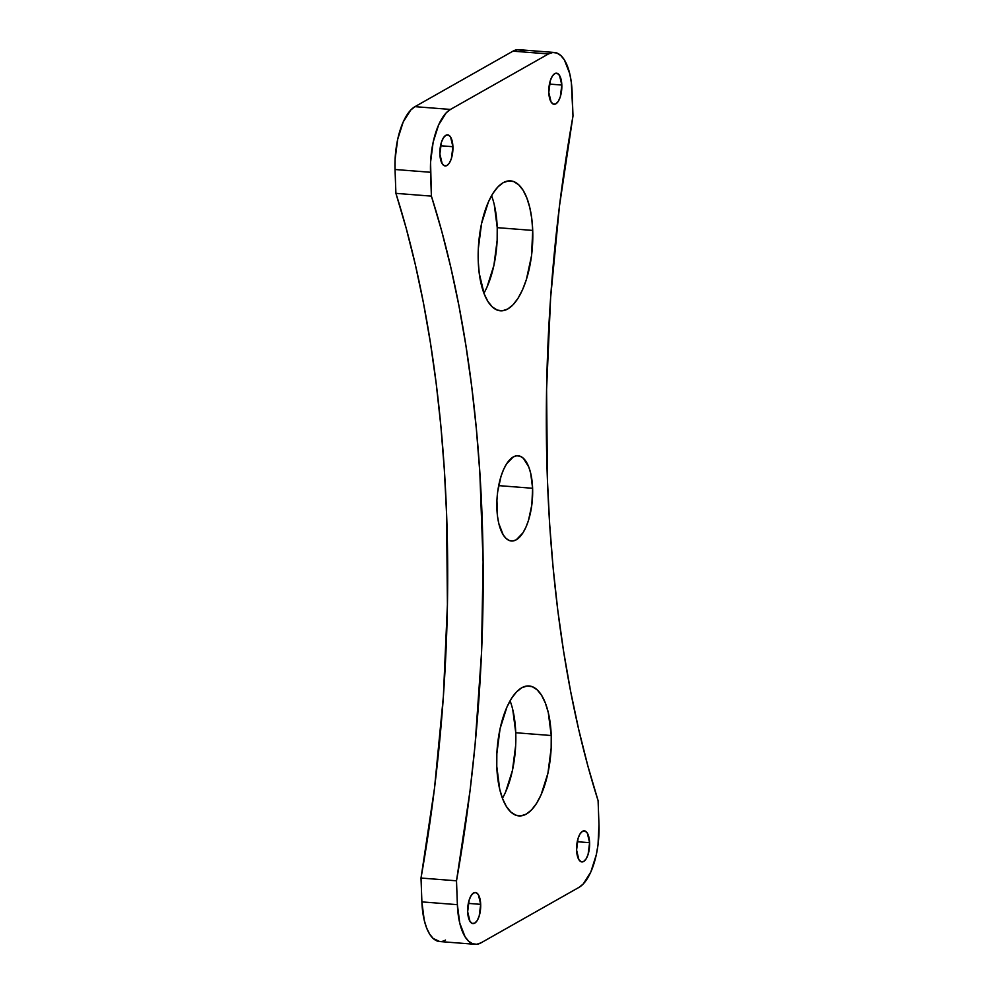 <?xml version="1.0" encoding="UTF-8"?>
<svg xmlns="http://www.w3.org/2000/svg" width="994" height="994" viewBox="0 0 994 994"><rect width="100%" height="100%" fill="white"/><g stroke="black" fill="none" stroke-linecap="round" stroke-linejoin="round"><path stroke-width="1.49" d="M494.267 204.665L497.224 227.651L532.709 230.422A65.157 26.937 -85.5 0 1 507.797 308.972A65.157 26.937 -85.5 0 1 478.251 261.26A65.157 26.937 -85.5 0 1 503.175 182.697A65.157 26.937 -85.5 0 1 532.709 230.422A65.157 26.937 -85.5 0 1 500.404 310.799A65.157 26.937 -85.5 0 1 478.251 261.26L478.325 248.637L481.556 223.575L488.427 201.906L492.925 193.408L497.907 186.922L503.175 182.697L508.53 180.908L513.761 181.604L518.682 184.772L523.105 190.289L526.832 197.943L529.752 207.435L531.74 218.407L532.709 230.422L531.529 255.756L526.373 279.587L522.533 289.776L518.048 298.275L513.066 304.76L507.797 308.972L502.442 310.774L497.199 310.066L492.278 306.897L487.868 301.381L484.128 293.739L479.232 273.275L478.251 261.26A65.157 26.937 -85.5 0 1 510.568 180.883A65.157 26.937 -85.5 0 1 532.709 230.422L497.224 227.651A65.157 26.937 94.5 0 0 491.558 195.694A65.157 26.937 94.5 0 1 497.224 227.651L497.149 240.262L493.919 265.323L487.048 286.993M512.78 709.753L515.749 732.74L551.235 735.523A65.157 26.937 -85.5 0 1 526.323 814.074A65.157 26.937 -85.5 0 1 496.776 766.349A65.157 26.937 -85.5 0 1 521.688 687.798A65.157 26.937 -85.5 0 1 551.235 735.523A65.157 26.937 -85.5 0 1 518.93 815.9A65.157 26.937 -85.5 0 1 496.776 766.349L496.851 753.738L500.081 728.677L506.952 707.007L511.45 698.509L516.42 692.023L521.688 687.798L527.044 686.009L532.287 686.705L537.207 689.873L541.618 695.39L545.358 703.044L548.278 712.536L551.235 735.523L551.161 748.134L547.93 773.195L541.059 794.865L536.561 803.363L531.591 809.849L526.323 814.074L520.968 815.863L515.724 815.167L510.804 811.999L506.393 806.482L502.653 798.828L499.733 789.335L496.776 766.349A65.157 26.937 -85.5 0 1 529.081 685.984A65.157 26.937 -85.5 0 1 551.235 735.523L515.749 732.74A65.157 26.937 94.5 0 0 510.071 700.795A65.157 26.937 94.5 0 1 515.749 732.74L515.675 745.363L512.444 770.425L505.573 792.094M521.465 50.284L517.278 49.725L512.991 51.154L414.97 106.656A52.123 21.545 94.5 0 0 395.028 169.502L395.91 193.358L431.396 196.129L395.91 193.358L406.148 228.123L415.343 264.715L423.444 302.996L430.414 342.806L436.242 383.995L440.889 426.389L444.33 469.814L446.579 514.109L447.412 604.588L443.374 696.384L434.527 788.018L421.009 878.037L456.507 880.808L457.377 904.664A52.123 21.545 94.5 0 0 475.095 944.3A52.123 21.545 94.5 0 0 481.009 942.846L579.03 887.344A52.123 21.545 94.5 0 0 598.972 824.498L598.09 800.642A729.758 301.642 -85.5 0 1 547.421 479.891L546.588 389.412L550.626 297.616L559.473 205.982L572.991 115.963L571.326 82.49L569.748 73.718L564.418 60L560.889 55.589L556.951 53.055L552.763 52.496L548.477 53.937L450.456 109.427L446.244 112.807L438.665 124.797L433.16 142.13L430.576 162.184L431.396 196.129L395.91 193.358L395.028 169.502L430.526 172.273L431.396 196.129L441.647 230.894L450.829 267.498L458.93 305.779L465.9 345.589L471.728 386.765L476.374 429.159L479.829 472.597L483.096 561.871L481.494 653.182L475.045 745.078L470.025 790.789L456.507 880.808L457.377 904.664L459.75 923.053L465.068 936.77L468.596 941.181L472.535 943.716L476.722 944.275L481.009 942.846L579.03 887.344L583.254 883.964L590.821 871.986L596.325 854.641L598.015 844.776L598.972 824.498L598.09 800.642L587.852 765.877L578.657 729.285L570.556 691.004L563.586 651.194L557.758 610.005L553.111 567.611L549.67 524.186L547.421 479.891A729.758 301.642 -85.5 0 1 572.991 115.963L572.109 92.107A52.123 21.545 94.5 0 0 554.391 52.471A52.123 21.545 94.5 0 0 548.477 53.937L450.456 109.427L414.97 106.656L410.746 110.036L403.179 122.013L397.675 139.359L395.09 159.413L395.028 169.502L430.526 172.273L431.396 196.129A729.758 301.642 -85.5 0 1 456.507 880.808L457.377 904.664L421.891 901.893L424.252 920.282L426.588 927.874L429.582 934L433.111 938.411L439.708 941.529M561.821 85.049A15.581 6.436 -85.5 0 1 555.87 103.836A15.581 6.436 -85.5 0 1 548.8 92.417A15.581 6.436 -85.5 0 1 554.751 73.631A15.581 6.436 -85.5 0 1 561.821 85.049L549.446 84.08L561.821 85.049L560.305 96.803L558.317 101.276L555.87 103.836L553.335 104.097L551.098 102.022L548.8 92.417A15.581 6.436 -85.5 0 1 556.528 73.196A15.581 6.436 -85.5 0 1 561.821 85.049A15.581 6.436 -85.5 0 1 554.093 104.271A15.581 6.436 -85.5 0 1 548.8 92.417L550.316 80.663L552.304 76.19L554.751 73.631L557.286 73.37L559.523 75.445L561.821 85.049L549.446 84.08M452.916 146.714A15.581 6.436 -85.5 0 1 446.952 165.501A15.581 6.436 -85.5 0 1 439.882 154.082A15.581 6.436 -85.5 0 1 445.846 135.296A15.581 6.436 -85.5 0 1 452.916 146.714L440.541 145.745L452.916 146.714L451.4 158.468L449.4 162.941L446.952 165.501L444.417 165.762L442.181 163.687L439.882 154.082A15.581 6.436 -85.5 0 1 447.611 134.861A15.581 6.436 -85.5 0 1 452.916 146.714A15.581 6.436 -85.5 0 1 445.188 165.936A15.581 6.436 -85.5 0 1 439.882 154.082L441.398 142.328L443.399 137.855L445.846 135.296L448.381 135.035L450.605 137.11L452.916 146.714L440.541 145.745M589.604 842.688A15.581 6.436 -85.5 0 1 583.652 861.487A15.581 6.436 -85.5 0 1 576.582 850.069A15.581 6.436 -85.5 0 1 582.534 831.282A15.581 6.436 -85.5 0 1 589.604 842.688L577.228 841.719L589.604 842.688L588.088 854.455L586.1 858.915L583.652 861.487L581.117 861.748L578.881 859.661L576.582 850.069A15.581 6.436 -85.5 0 1 584.31 830.847A15.581 6.436 -85.5 0 1 589.604 842.688A15.581 6.436 -85.5 0 1 581.875 861.922A15.581 6.436 -85.5 0 1 576.582 850.069L578.098 838.302L580.086 833.842L582.534 831.282L585.068 831.021L587.305 833.096L589.604 842.688L577.228 841.719M480.686 904.354A15.581 6.436 -85.5 0 1 474.734 923.153A15.581 6.436 -85.5 0 1 467.665 911.734A15.581 6.436 -85.5 0 1 473.629 892.947A15.581 6.436 -85.5 0 1 480.686 904.354L468.323 903.384L480.686 904.354L479.17 916.12L477.182 920.581L474.734 923.153L472.2 923.414L469.963 921.326L467.665 911.734A15.581 6.436 -85.5 0 1 475.393 892.5A15.581 6.436 -85.5 0 1 480.686 904.354A15.581 6.436 -85.5 0 1 472.958 923.588A15.581 6.436 -85.5 0 1 467.665 911.734L469.18 899.968L471.181 895.507L473.629 892.947L476.163 892.674L478.387 894.762L480.686 904.354L468.323 903.384M532.61 488.278A42.742 17.668 -85.5 0 1 516.259 539.804A42.742 17.668 -85.5 0 1 496.888 508.506A42.742 17.668 -85.5 0 1 518.073 455.774A42.742 17.668 -85.5 0 1 532.61 488.278L498.677 485.619L532.61 488.278L531.827 504.89L528.448 520.521L525.925 527.205L522.981 532.784L516.259 539.804L512.755 540.984L509.313 540.525L506.083 538.45L503.188 534.822L498.826 523.577L497.522 516.383L496.925 500.231L497.659 491.881L501.038 476.25L503.56 469.566L506.505 463.987L513.227 456.967L516.743 455.786L520.173 456.246L523.403 458.333L528.758 466.969L530.672 473.194L532.61 488.278A42.742 17.668 -85.5 0 1 511.413 540.997A42.742 17.668 -85.5 0 1 496.888 508.506A42.742 17.668 -85.5 0 1 513.227 456.967A42.742 17.668 -85.5 0 1 532.61 488.278L498.677 485.619M554.391 52.471L518.905 49.7A52.123 21.545 94.5 0 0 512.991 51.154L414.97 106.656A52.123 21.545 94.5 0 0 395.028 169.502L395.91 193.358A729.758 301.642 -85.5 0 1 421.009 878.037L421.891 901.893A52.123 21.545 94.5 0 0 439.609 941.529L475.095 944.3M524.521 52.061A52.123 21.545 94.5 0 0 512.991 51.154L548.477 53.937L450.456 109.427L414.97 106.656L512.991 51.154L548.477 53.937A52.123 21.545 94.5 0 1 572.109 92.107L572.991 115.963A729.758 301.642 -85.5 0 0 547.421 479.891A729.758 301.642 -85.5 0 0 598.09 800.642L598.972 824.498A52.123 21.545 94.5 0 1 579.03 887.344L481.009 942.846A52.123 21.545 94.5 0 1 457.377 904.664L421.891 901.893A52.123 21.545 94.5 0 0 445.523 940.063M395.91 193.358A729.758 301.642 -85.5 0 1 421.009 878.037L421.891 901.893L421.009 878.037L456.507 880.808A729.758 301.642 -85.5 0 0 431.396 196.129M430.526 172.273A52.123 21.545 94.5 0 1 450.456 109.427A52.123 21.545 94.5 0 0 430.526 172.273L395.028 169.502M515.749 732.74A65.157 26.937 -85.5 0 1 502.442 798.306A65.157 26.937 -85.5 0 0 515.749 732.74L551.235 735.523M497.224 227.651A65.157 26.937 -85.5 0 1 483.929 293.205A65.157 26.937 -85.5 0 0 497.224 227.651L532.709 230.422M450.456 109.427L414.97 106.656M512.991 51.154L548.477 53.937M457.377 904.664L421.891 901.893M421.009 878.037L456.507 880.808"/></g></svg>
